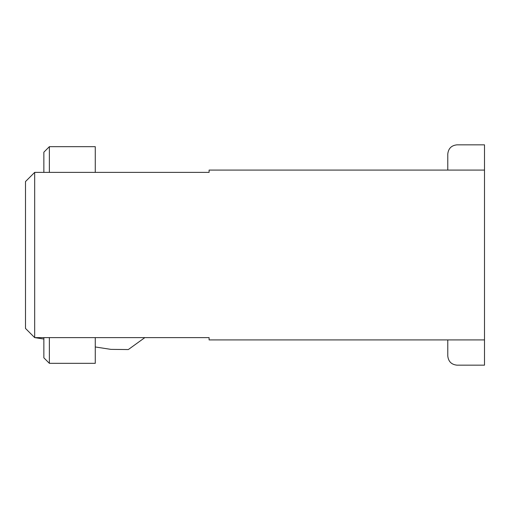<?xml version="1.0" encoding="UTF-8"?>
<svg xmlns="http://www.w3.org/2000/svg" width="510" height="510" viewBox="0 0 510 510"><rect width="100%" height="100%" fill="white"/><g stroke="black" fill="none" stroke-linecap="round" stroke-linejoin="round"><path stroke-width="0.76" d="M34.68 172.38L209.1 172.38L209.1 170.085L484.5 170.085L209.1 170.085L209.1 172.38L34.68 172.38L25.5 181.56L25.5 328.44L34.68 337.62L34.68 172.38L34.68 337.62L25.5 328.44L25.5 181.56L34.68 172.38M209.1 337.62L34.68 337.62L209.1 337.62L209.1 339.915L484.5 339.915L209.1 339.915L209.1 337.62M484.5 339.915L484.5 170.085L484.5 365.16L456.96 365.16L484.5 365.16L484.5 339.915M484.5 144.84L484.5 170.085L484.5 144.84L456.96 144.84L484.5 144.84M447.78 339.915L447.78 355.98C448.366 361.514 451.426 364.573 456.96 365.16C451.426 364.573 448.366 361.514 447.78 355.98L447.78 339.915M447.78 154.02C448.366 148.486 451.426 145.427 456.96 144.84C451.426 145.427 448.366 148.486 447.78 154.02L447.78 170.085L447.78 154.02M49.368 337.62L49.368 363.324L95.268 363.324L95.268 337.62L95.268 363.324L49.368 363.324L49.368 337.62M43.86 357.816L43.86 337.62L43.86 357.816L49.368 363.324L43.86 357.816M95.268 146.676L49.368 146.676L49.368 172.38L49.368 146.676L95.268 146.676L95.268 172.38L95.268 146.676M43.86 172.38L43.86 152.184L49.368 146.676L43.86 152.184L43.86 172.38M110.874 349.369L95.268 346.966L110.874 349.369L128.316 349.554L110.874 349.369M43.86 339.035L34.68 337.62L43.86 339.035M144.84 337.62L128.316 349.554L144.84 337.62"/></g></svg>
